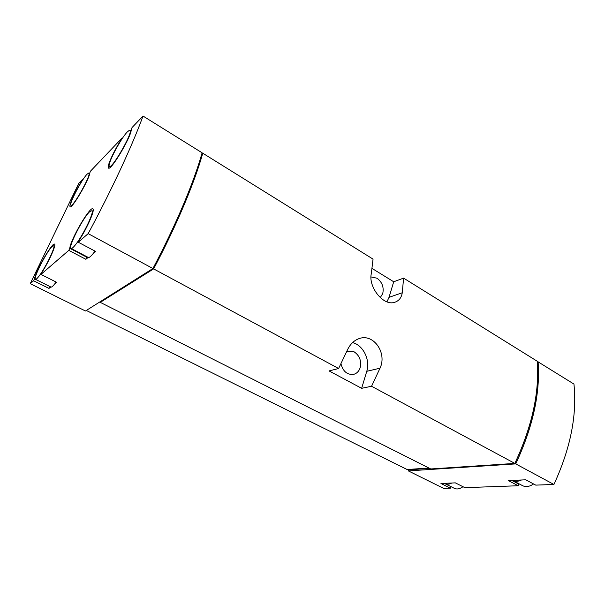 <?xml version="1.0" encoding="UTF-8"?>
<svg xmlns="http://www.w3.org/2000/svg" width="605" height="605" viewBox="0 0 605 605"><rect width="100%" height="100%" fill="white"/><g stroke="black" fill="none" stroke-linecap="round" stroke-linejoin="round"><path stroke-width="0.91" d="M511.785 480.415L518.598 483.992L518.213 483.372M518.598 483.992L518.22 485.747L464.874 487.66L455.338 482.866L440.954 483.486L450.385 488.182L443.715 488.424L408.314 470.894L408.602 469.813L407.233 469.503M444.282 483.342L450.748 486.533M450.778 486.586L450.385 488.182M537.989 361.798L573.948 384.077C577.17 415.03 570.492 448.494 553.915 484.461L535.75 485.119L525.76 479.81L508.329 480.567L518.22 485.747M553.915 484.461L515.717 463.891L408.314 470.894M108.741 168.046L108.401 167.85C110.087 172.463 132.276 135.149 131.209 129.387L132.094 127.504L143.014 116.047L202.123 152.808C193.887 182.211 175.926 225.083 152.921 268.514L88.171 233.643L78.249 242.212L79.24 240.087C87.18 227.987 94.902 210.359 92.981 208.982C90.803 204.906 70.452 239.467 69.787 248.292L68.811 250.357L40.958 274.405L41.874 272.507C48.899 261.632 56.28 245.116 54.601 244.223C52.915 241.221 35.869 270.669 34.5 278.897L33.608 280.758L30.25 283.654L85.449 310.993L152.921 268.514M143.014 116.047C132.434 145.177 112.303 188.752 88.171 233.643M95.015 251.113L93.276 253.427L95.726 251.491L78.249 242.212M93.276 253.427C90.742 256.55 89.048 257.881 88.194 257.435L85.849 259.288L68.811 250.357M56.114 282.028L54.783 283.828L56.688 282.323L40.958 274.405M50.797 286.974L48.982 288.404L33.608 280.758M30.25 283.654L78.688 183.534L82.454 179.587L81.645 181.258C75.171 191.475 68.705 205.564 70.067 206.63C71.428 210.064 89.827 178.536 89.865 172.659L90.689 170.95L121.665 138.439L120.796 140.284C113.574 151.553 106.881 166.33 108.401 167.85M82.847 179.806L82.454 179.587M122.142 138.726L121.665 138.439M371.553 386.255L380.016 368.188C387.313 353.086 373.693 333.657 359.695 338.407C354.28 340.146 350.166 344.048 347.353 350.113L338.611 368.513L329.044 370.918L361.646 388.319L371.553 386.255L514.84 463.415C532.067 426.487 539.539 392.433 537.263 361.261L403.603 278.126L402.257 292.76C401.508 297.524 399.141 300.647 395.148 302.137C383.668 306.848 368.226 287.057 371.266 273.8L373.051 259.121L202.766 153.209C194.553 182.612 176.615 225.476 153.625 268.892L100.271 302.364L153.632 268.832C176.592 225.476 194.507 182.672 202.72 153.284L202.093 152.899M338.611 368.513L153.625 268.892M514.84 463.415L430.752 468.958L100.271 302.364M403.603 278.126L393.704 281.764L372.06 268.438M428.93 468.036L407.097 469.51L86.288 310.456M386.943 301.819L389.023 297.335L393.704 281.764M380.235 297.668L382.746 293.546C384.062 287.178 382.133 282.066 376.968 278.202L371.024 276.931M361.646 388.319L366.766 371.304C370.487 359.983 363.113 345.016 352.549 342.627M340.963 363.779C342.99 371.432 347.202 374.964 353.607 374.366C356.791 373.497 358.977 371.273 360.164 367.696C361.593 360.89 359.589 355.604 354.152 351.838L346.877 351.172M538.095 361.782C540.394 392.947 532.937 426.979 515.717 463.891M537.27 361.351L538.049 361.835C540.333 392.97 532.884 426.971 515.702 463.838L431.63 469.321L430.889 468.943M429.663 468.406L408.602 469.813M515.702 463.838L514.855 463.377M152.952 268.461L153.632 268.832M99.734 301.993L100.324 302.288M34.5 278.897L49.867 286.513M49.86 286.558L48.982 288.404M85.849 259.288L86.855 256.702M86.802 257.231L69.787 248.292M451.799 483.017C449.046 484.454 446.634 484.597 444.562 483.44L444.395 483.342M462.999 486.715C459.634 489.082 456.639 489.566 454.015 488.159L445.212 483.766M521.457 479.999C518.107 481.633 515.12 481.761 512.488 480.385M533.587 483.962C529.284 486.859 525.427 487.327 522.009 485.369L513.138 480.703M88.648 173.083L88.912 173.212C91.37 174.86 72.381 208.513 70.883 205.171C68.917 203.93 81.683 179.541 87.037 174.248L88.648 173.083M54.783 283.828C52.756 286.392 51.448 287.451 50.858 287.004L35.566 279.374M39.136 275.978C37.155 278.595 35.907 279.699 35.392 279.291C33.048 278.096 47.13 250.72 52.295 246.364L53.762 245.736C55.728 246.575 45.579 267.66 39.136 275.978M129.508 130.219L130.083 130.4C132.956 132.941 111.086 170.61 109.331 166.216C107.115 164.409 120.773 138.447 127.36 131.867L129.508 130.219M75.905 244.231C73.288 247.596 71.632 248.965 70.944 248.345C68.206 246.545 83.377 217.089 89.835 211.561L92.013 210.684C94.274 212.045 83.452 234.687 75.905 244.231M402.257 292.76L389.023 297.335M380.016 368.188L366.766 371.304M89.691 173.658L88.912 173.212M71.874 205.715L71.072 205.284M54.631 246.197L53.762 245.736M131.028 130.975L130.083 130.4M110.609 166.957L109.641 166.398M93.087 211.274L92.013 210.684M88.08 257.344L71.246 248.504"/></g></svg>
